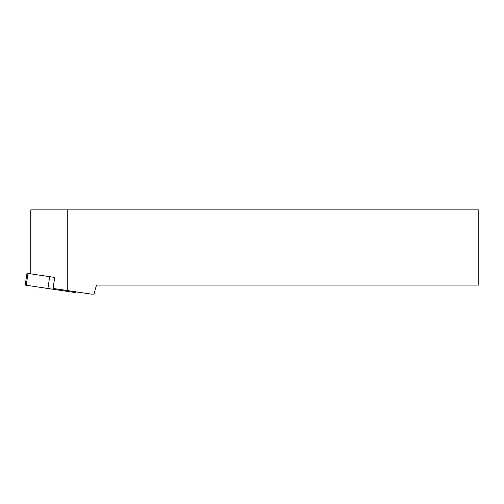 <?xml version="1.0" encoding="UTF-8"?>
<svg xmlns="http://www.w3.org/2000/svg" width="504" height="504" viewBox="0 0 504 504"><rect width="100%" height="100%" fill="white"/><g stroke="black" fill="none" stroke-linecap="round" stroke-linejoin="round"><path stroke-width="0.76" d="M47.911 288.496L26.246 285.258L47.918 288.477L49.675 276.664L54.728 277.421L52.964 289.233L74.636 292.471L47.911 288.496M25.2 285.1L26.246 285.258L25.2 285.1L26.958 273.288L49.675 276.664M45.644 288.149L57.223 289.876L45.644 288.149M52.964 289.233L47.918 288.477M74.636 292.471L75.682 292.629L74.636 292.471L74.756 291.652M75.795 291.835L91.281 294.115L67.278 290.537L67.278 209.884L30.738 209.884L30.738 273.848M67.278 209.884L478.8 209.884L478.8 285.088L96.459 285.088L94.04 294.115L91.281 294.115M67.278 290.537L53.084 288.427M28.004 273.445L26.246 285.258M75.802 291.81L75.682 292.629"/></g></svg>
